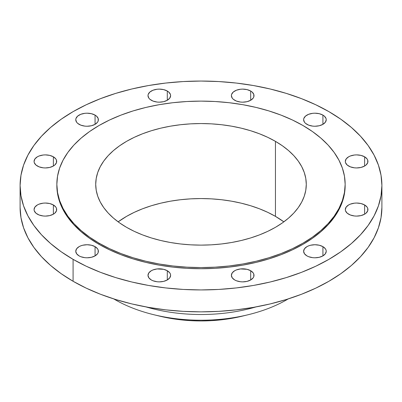 <?xml version="1.0" encoding="UTF-8"?>
<svg xmlns="http://www.w3.org/2000/svg" width="402" height="402" viewBox="0 0 402 402"><rect width="100%" height="100%" fill="white"/><g stroke="black" fill="none" stroke-linecap="round" stroke-linejoin="round"><path stroke-width="0.6" d="M364.619 204.955L364.619 214.186L366.026 213.196L367.714 210.844L367.714 208.296L367.071 207.07L364.619 204.955L360.951 203.538L356.624 203.04L354.418 203.166L350.343 204.141L348.629 204.955L346.177 207.07L345.318 209.568A11.306 6.527 180 0 1 352.298 203.538A11.306 6.527 180 0 1 364.619 204.955A11.306 6.527 180 0 1 367.93 209.568A11.306 6.527 180 0 1 360.951 215.598A11.306 6.527 180 0 1 348.629 214.186A11.306 6.527 180 0 1 345.318 209.568L345.534 210.844L347.222 213.196L350.343 214.995L354.418 215.969L356.624 216.095L360.951 215.598L364.619 214.186L364.619 204.955M322.922 246.652L322.922 255.883L325.369 253.768L326.233 251.27L326.012 249.994L325.369 248.768L322.922 246.652L319.253 245.235L314.927 244.743L310.6 245.235L308.646 245.838L306.932 246.652L304.48 248.768L303.621 251.27A11.306 6.527 180 0 1 310.6 245.235A11.306 6.527 180 0 1 322.922 246.652A11.306 6.527 180 0 1 326.233 251.27A11.306 6.527 180 0 1 319.253 257.3A11.306 6.527 180 0 1 306.932 255.883A11.306 6.527 180 0 1 303.621 251.27L304.48 253.768L306.932 255.883L308.646 256.697L312.721 257.672L314.927 257.798L319.253 257.3L322.922 255.883L322.922 246.652M250.692 270.727L250.692 279.958L253.144 277.842L253.788 276.616L253.788 274.069L253.144 272.842L250.692 270.727L247.024 269.31L240.491 268.943L236.416 269.918L234.703 270.727L232.255 272.842L231.391 275.345A11.306 6.527 180 0 1 238.371 269.31A11.306 6.527 180 0 1 250.692 270.727A11.306 6.527 180 0 1 254.004 275.345A11.306 6.527 180 0 1 247.024 281.375A11.306 6.527 180 0 1 234.703 279.958A11.306 6.527 180 0 1 231.391 275.345L232.255 277.842L234.703 279.958L236.416 280.772L240.491 281.747L242.697 281.872L247.024 281.375L250.692 279.958L250.692 270.727M167.297 270.727L167.297 279.958L169.744 277.842L170.609 275.345L170.388 274.069L169.744 272.842L167.297 270.727L163.629 269.31L157.097 268.943L153.021 269.918L151.308 270.727L148.856 272.842L147.996 275.345A11.306 6.527 180 0 1 154.976 269.31A11.306 6.527 180 0 1 167.297 270.727A11.306 6.527 180 0 1 170.609 275.345A11.306 6.527 180 0 1 163.629 281.375A11.306 6.527 180 0 1 151.308 279.958A11.306 6.527 180 0 1 147.996 275.345L148.856 277.842L151.308 279.958L153.021 280.772L157.097 281.747L159.303 281.872L163.629 281.375L167.297 279.958L167.297 270.727M95.068 246.652L95.068 255.883L97.52 253.768L98.163 252.541L98.163 249.994L97.52 248.768L95.068 246.652L91.4 245.235L87.073 244.743L82.747 245.235L80.792 245.838L79.078 246.652L76.631 248.768L75.767 251.27A11.306 6.527 180 0 1 82.747 245.235A11.306 6.527 180 0 1 95.068 246.652A11.306 6.527 180 0 1 98.379 251.27A11.306 6.527 180 0 1 91.4 257.3A11.306 6.527 180 0 1 79.078 255.883A11.306 6.527 180 0 1 75.767 251.27L76.631 253.768L79.078 255.883L80.792 256.697L84.867 257.672L87.073 257.798L91.4 257.3L95.068 255.883L95.068 246.652M53.371 204.955L53.371 214.186L54.778 213.196L56.466 210.844L56.466 208.296L55.823 207.07L53.371 204.955L49.702 203.538L45.376 203.04L43.17 203.166L39.094 204.141L37.381 204.955L34.929 207.07L34.069 209.568A11.306 6.527 180 0 1 41.049 203.538A11.306 6.527 180 0 1 53.371 204.955A11.306 6.527 180 0 1 56.682 209.568A11.306 6.527 180 0 1 49.702 215.598A11.306 6.527 180 0 1 37.381 214.186A11.306 6.527 180 0 1 34.069 209.568L34.286 210.844L35.974 213.196L39.094 214.995L43.17 215.969L45.376 216.095L49.702 215.598L53.371 214.186L53.371 204.955M53.371 156.805L53.371 166.036L54.778 165.046L56.466 162.694L56.466 160.147L55.823 158.921L53.371 156.805L49.702 155.388L45.376 154.891L43.17 155.016L39.094 155.991L37.381 156.805L34.929 158.921L34.069 161.418A11.306 6.527 180 0 1 41.049 155.388A11.306 6.527 180 0 1 53.371 156.805A11.306 6.527 180 0 1 56.682 161.418A11.306 6.527 180 0 1 49.702 167.448A11.306 6.527 180 0 1 37.381 166.036A11.306 6.527 180 0 1 34.069 161.418L34.286 162.694L35.974 165.046L39.094 166.845L43.17 167.82L45.376 167.946L49.702 167.448L53.371 166.036L53.371 156.805M95.068 115.103L95.068 124.334L97.52 122.218L98.163 120.992L98.163 118.444L96.475 116.093L95.068 115.103L91.4 113.691L87.073 113.193L84.867 113.319L80.792 114.294L77.676 116.093L75.988 118.444L75.767 119.721A11.306 6.527 180 0 1 82.747 113.691A11.306 6.527 180 0 1 95.068 115.103A11.306 6.527 180 0 1 98.379 119.721A11.306 6.527 180 0 1 91.4 125.751A11.306 6.527 180 0 1 79.078 124.334A11.306 6.527 180 0 1 75.767 119.721L76.631 122.218L77.676 123.349L80.792 125.148L84.867 126.122L87.073 126.248L91.4 125.751L95.068 124.334L95.068 115.103M167.297 91.028L167.297 100.259L169.744 98.143L170.609 95.646L170.388 94.37L168.699 92.018L167.297 91.028L163.629 89.616L159.303 89.118L157.097 89.244L153.021 90.219L149.901 92.018L148.212 94.37L147.996 95.646A11.306 6.527 180 0 1 154.976 89.616A11.306 6.527 180 0 1 167.297 91.028A11.306 6.527 180 0 1 170.609 95.646A11.306 6.527 180 0 1 163.629 101.676A11.306 6.527 180 0 1 151.308 100.259A11.306 6.527 180 0 1 147.996 95.646L148.856 98.143L149.901 99.274L153.021 101.073L157.097 102.048L159.303 102.173L163.629 101.676L167.297 100.259L167.297 91.028M250.692 91.028L250.692 100.259L253.144 98.143L253.788 96.917L253.788 94.37L252.099 92.018L250.692 91.028L247.024 89.616L242.697 89.118L240.491 89.244L236.416 90.219L233.301 92.018L231.612 94.37L231.391 95.646A11.306 6.527 180 0 1 238.371 89.616A11.306 6.527 180 0 1 250.692 91.028A11.306 6.527 180 0 1 254.004 95.646A11.306 6.527 180 0 1 247.024 101.676A11.306 6.527 180 0 1 234.703 100.259A11.306 6.527 180 0 1 231.391 95.646L232.255 98.143L233.301 99.274L236.416 101.073L240.491 102.048L242.697 102.173L247.024 101.676L250.692 100.259L250.692 91.028M364.619 156.805L364.619 166.036L366.026 165.046L367.714 162.694L367.714 160.147L367.071 158.921L364.619 156.805L360.951 155.388L356.624 154.891L354.418 155.016L350.343 155.991L348.629 156.805L346.177 158.921L345.318 161.418A11.306 6.527 180 0 1 352.298 155.388A11.306 6.527 180 0 1 364.619 156.805A11.306 6.527 180 0 1 367.93 161.418A11.306 6.527 180 0 1 360.951 167.448A11.306 6.527 180 0 1 348.629 166.036A11.306 6.527 180 0 1 345.318 161.418L345.534 162.694L347.222 165.046L350.343 166.845L354.418 167.82L356.624 167.946L360.951 167.448L364.619 166.036L364.619 156.805M322.922 115.103L322.922 124.334L325.369 122.218L326.233 119.721L326.012 118.444L324.324 116.093L322.922 115.103L319.253 113.691L314.927 113.193L312.721 113.319L308.646 114.294L305.525 116.093L303.837 118.444L303.621 119.721A11.306 6.527 180 0 1 310.6 113.691A11.306 6.527 180 0 1 322.922 115.103A11.306 6.527 180 0 1 326.233 119.721A11.306 6.527 180 0 1 319.253 125.751A11.306 6.527 180 0 1 306.932 124.334A11.306 6.527 180 0 1 303.621 119.721L304.48 122.218L305.525 123.349L308.646 125.148L312.721 126.122L314.927 126.248L319.253 125.751L322.922 124.334L322.922 115.103M288.209 298.922A121.54 70.174 180 0 1 248.205 314.711A121.54 70.174 180 0 1 153.795 314.711A121.54 70.174 180 0 1 115.057 299.666A121.54 70.174 0 0 0 288.209 298.922M153.795 314.711L159.564 316.113A106.696 61.601 0 0 0 242.436 316.113L248.205 314.711M115.057 299.319L115.057 299.666L115.057 299.319M256.044 306.907A121.54 70.174 180 0 1 145.956 306.907A121.54 70.174 0 0 0 256.044 306.907M73.084 259.345L73.084 281.269A180.9 104.44 0 0 0 270.229 303.912A180.9 104.44 0 0 0 381.9 207.417L381.031 217.658L378.423 227.793L374.111 237.738L368.131 247.386L360.539 256.652L351.413 265.446L340.836 273.677L328.916 281.269L315.761 288.154L301.505 294.259L286.274 299.53L270.229 303.912L253.511 307.364L236.291 309.852L218.733 311.359L201 311.862L183.267 311.359L165.709 309.852L148.489 307.364L131.771 303.912L115.726 299.53L100.495 294.259L86.239 288.154L73.084 281.269L73.084 259.345L61.164 251.752L50.587 243.517L41.461 234.728L33.868 225.462L27.889 215.814L23.577 205.869L20.969 195.729L20.1 185.493L20.969 175.257L23.577 165.116L27.889 155.177L33.868 145.524L41.461 136.263L50.587 127.469L61.164 119.238L73.084 111.64L86.239 104.761L100.495 98.656L115.726 93.385L131.771 89.003L148.489 85.551L165.709 83.058L183.267 81.556L201 81.053L218.733 81.556L236.291 83.058L253.511 85.551L270.229 89.003L286.274 93.385L301.505 98.656L315.761 104.761L328.916 111.64A180.9 104.44 180 0 1 381.9 185.493A180.9 104.44 180 0 1 270.229 281.988A180.9 104.44 180 0 1 73.084 259.345A180.9 104.44 180 0 1 20.1 185.493A180.9 104.44 180 0 1 131.771 89.003A180.9 104.44 180 0 1 328.916 111.64L340.836 119.238L351.413 127.469L360.539 136.263L368.131 145.524L374.111 155.177L378.423 165.116L381.031 175.257L381.9 185.493L381.031 195.729L378.423 205.869L374.111 215.814L368.131 225.462L360.539 234.728L351.413 243.517L340.836 251.752L328.916 259.345L315.761 266.23L301.505 272.335L286.274 277.601L270.229 281.988L253.511 285.44L236.291 287.927L218.733 289.435L201 289.937L183.267 289.435L165.709 287.927L148.489 285.44L131.771 281.988L115.726 277.601L100.495 272.335L86.239 266.23L73.084 259.345M99.068 243.19L99.068 244.346A144.152 83.229 0 0 0 256.164 262.385A144.152 83.229 0 0 0 345.152 185.493L344.459 193.653L342.383 201.729L338.946 209.653L334.183 217.341L328.132 224.728L320.861 231.733L312.434 238.291L302.932 244.346L292.45 249.828L281.088 254.697L268.953 258.893L256.164 262.385L242.848 265.139L229.125 267.124L215.13 268.32L201 268.722L186.87 268.32L172.875 267.124L159.152 265.139L145.836 262.385L133.047 258.893L120.912 254.697L109.55 249.828L99.068 244.346L99.068 243.19L89.566 237.14L81.139 230.577L73.867 223.572L67.817 216.191L63.054 208.497L59.617 200.578L57.541 192.498L56.848 184.342L57.541 176.182L59.617 168.101L63.054 160.182L67.817 152.489L73.867 145.107L81.139 138.102L89.566 131.539L99.068 125.489L109.55 120.007L120.912 115.138L133.047 110.942L145.836 107.45L159.152 104.696L172.875 102.711L186.87 101.515L201 101.113L215.13 101.515L229.125 102.711L242.848 104.696L256.164 107.45L268.953 110.942L281.088 115.138L292.45 120.007L302.932 125.489A144.152 83.229 180 0 1 345.152 184.342A144.152 83.229 180 0 1 256.164 261.23A144.152 83.229 180 0 1 99.068 243.19A144.152 83.229 180 0 1 56.848 184.342A144.152 83.229 180 0 1 145.836 107.45A144.152 83.229 180 0 1 302.932 125.489L312.434 131.539L320.861 138.102L328.132 145.107L334.183 152.489L338.946 160.182L342.383 168.101L344.459 176.182L345.157 184.342L344.459 192.498L342.383 200.578L338.946 208.497L334.183 216.191L328.132 223.572L320.861 230.577L312.434 237.14L302.932 243.19L292.45 248.677L281.088 253.541L268.953 257.737L256.164 261.23L242.848 263.983L229.125 265.968L215.13 267.164L201 267.566L186.87 267.164L172.875 265.968L159.152 263.983L145.836 261.23L133.047 257.737L120.912 253.541L109.55 248.677L99.068 243.19M275.445 216.366A105.284 60.787 0 0 0 118.143 221.844L126.555 216.366L134.208 212.362L142.509 208.804L151.368 205.739L160.71 203.191L170.438 201.181L180.458 199.729L190.679 198.854L201 198.563L211.321 198.854L221.542 199.729L231.562 201.181L241.29 203.191L250.632 205.739L259.491 208.804L267.792 212.362L275.445 216.366L275.445 141.358L275.445 216.366L283.857 221.844A105.284 60.787 0 0 0 275.445 216.366M126.555 227.321A105.284 60.787 180 0 1 95.716 184.342A105.284 60.787 180 0 1 160.71 128.183A105.284 60.787 180 0 1 275.445 141.358A105.284 60.787 180 0 1 306.284 184.342A105.284 60.787 180 0 1 241.29 240.496A105.284 60.787 180 0 1 126.555 227.321L134.208 231.326L142.509 234.884L151.368 237.949L160.71 240.496L170.438 242.506L180.458 243.959L190.679 244.833L201 245.125L211.321 244.833L221.542 243.959L231.562 242.506L241.29 240.496L250.632 237.949L259.491 234.884L267.792 231.326L275.445 227.321L282.385 222.904L288.541 218.11L293.852 212.995L298.269 207.603L301.751 201.985L304.259 196.201L305.776 190.297L306.284 184.342L305.776 178.382L304.259 172.483L301.751 166.694L298.269 161.076L293.852 155.685L288.541 150.569L282.385 145.78L275.445 141.358L267.792 137.353L259.491 133.801L250.632 130.73L241.29 128.183L231.562 126.173L221.542 124.726L211.321 123.846L201 123.555L190.679 123.846L180.458 124.726L170.438 126.173L160.71 128.183L151.368 130.73L142.509 133.801L134.208 137.353L126.555 141.358L119.615 145.78L113.459 150.569L108.148 155.685L103.731 161.076L100.249 166.694L97.741 172.483L96.224 178.382L95.716 184.342L96.224 190.297L97.741 196.201L100.249 201.985L103.731 207.603L108.148 212.995L113.459 218.11L119.615 222.904L126.555 227.321M56.848 185.493A144.152 83.229 0 0 0 99.068 244.346L89.566 238.291L81.139 231.733L73.867 224.728L67.817 217.341L63.054 209.653L59.617 201.729L57.541 193.653L56.848 184.342M20.1 207.417A180.9 104.44 0 0 0 73.084 281.269L61.164 273.677L50.587 265.446L41.461 256.652L33.868 247.386L27.889 237.738L23.577 227.793L20.969 217.658L20.1 207.417L20.1 185.493M113.791 298.922A121.54 70.174 0 0 0 115.057 299.666A121.54 70.174 180 0 1 113.791 298.922M159.534 316.108L170.026 318.294L180.186 319.766L190.543 320.65L201 320.947L211.457 320.65L221.814 319.766L231.974 318.294L242.466 316.108M381.9 185.493L381.9 207.417M345.152 184.342L345.152 185.493"/></g></svg>
